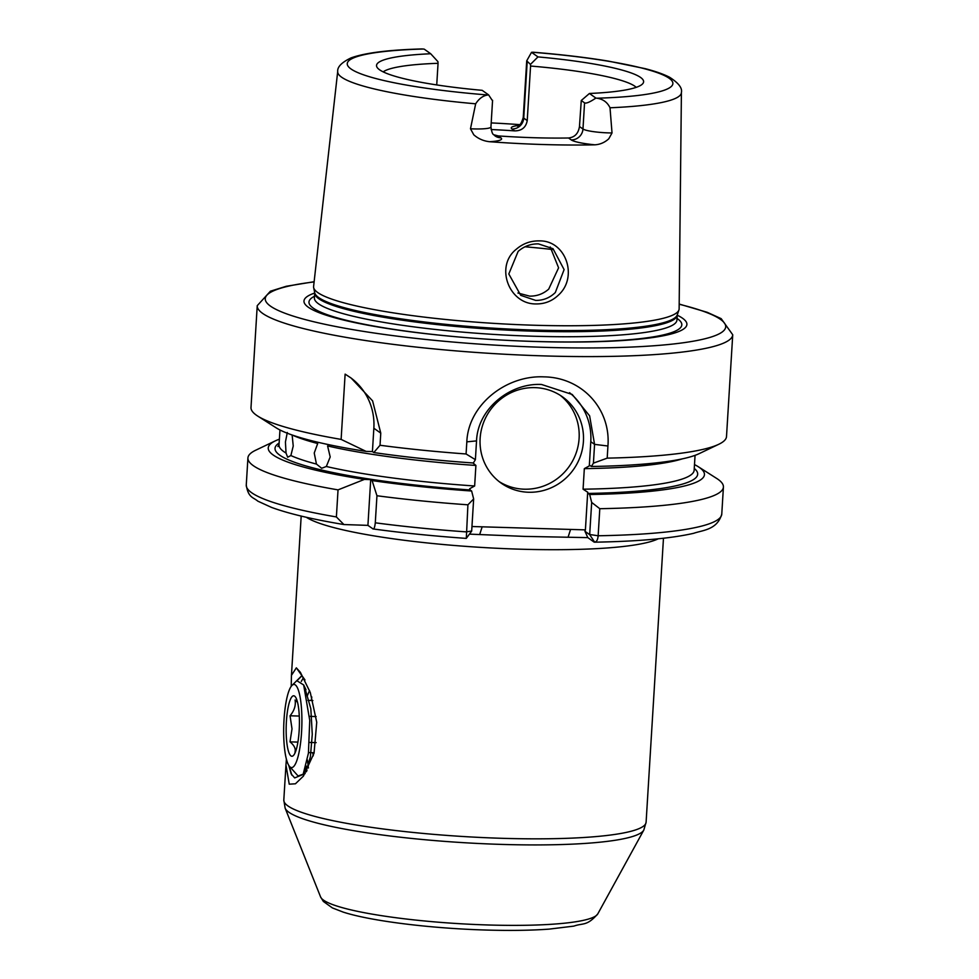 <?xml version="1.0" encoding="UTF-8"?>
<svg xmlns="http://www.w3.org/2000/svg" width="979" height="979" viewBox="0 0 979 979"><rect width="100%" height="100%" fill="white"/><g stroke="black" fill="none" stroke-linecap="round" stroke-linejoin="round"><path stroke-width="1.47" d="M291.216 686.316L291.448 675.339L296.343 667.849L300.406 672.365L310.306 692.569L316.743 722.257L314.039 753.181L303.429 776.102L295.438 783.787L289.233 784.179L285.966 764.991L286.406 759.227M288.781 765.394L291.155 773.887L294.691 777.926L305.179 773.594M555.313 292.525L564.112 269.617L553.025 248.703L538.426 243.881C530.851 243.734 524.083 246.231 518.148 251.383L508.811 273.973L520.73 295.34L535.672 300.406C543.235 300.504 549.782 297.873 555.313 292.525M539.209 240.895C566.082 240.124 578.479 277.302 558.348 295.168C552.083 301.116 544.654 304.041 536.051 303.931C509.031 304.469 494.603 266.337 516.251 249.278C522.908 243.551 530.557 240.761 539.209 240.895M472.992 462.969L475.904 465.441A207.952 29.15 -176.5 0 1 327.586 445.947L330.204 456.96L326.325 466.493A207.952 29.15 3.5 0 0 474.644 485.988L469.663 488.729L470.14 489.965A211.733 29.688 -176.5 0 1 279.15 443.01M279.97 429.977L279.027 444.821A207.952 29.15 3.5 0 0 286.039 453.057L287.655 457.23L290.873 455.541A207.952 29.15 3.5 0 0 316.45 464.07L314.235 453.044L317.698 443.524A207.952 29.15 -176.5 0 1 292.17 435.006M292.134 434.982L293.235 446.032L290.873 455.541M286.039 453.057L285.427 442.018L287.3 432.498M285.966 764.991L283.812 800.051A181.482 25.442 3.5 0 0 503.243 838.342A181.482 25.442 3.5 0 0 646.103 822.201L663.468 538.242M594.865 144.819A33.115 4.638 -176.5 0 1 571.21 139.887L568.542 137.99C574.734 137.317 578.381 133.499 579.47 126.524L582.97 129.008A21.783 3.059 3.5 0 0 608.803 132.899A21.783 3.059 3.5 0 0 612.022 132.96L608.791 138.785C604.728 142.493 600.09 144.5 594.865 144.819A174.017 24.402 -176.5 0 1 544.043 144.549A174.017 24.402 -176.5 0 1 489.586 141.71C483.602 141.074 478.339 138.773 473.787 134.808L470.483 128.775A21.783 3.059 3.5 0 0 473.799 128.91A21.783 3.059 3.5 0 0 490.944 126.976L492.572 100.299M612.022 132.96L610.015 107.776C607.408 102.293 603.027 99.099 596.896 98.206A21.783 3.059 -176.5 0 1 595.881 98.071C589.872 102.11 586.103 103.713 584.561 102.856L581.269 100.507L589.431 93.482L595.881 98.071M492.058 100.115L488.619 94.902A21.783 3.059 -176.5 0 1 487.909 94.987C483.185 95.55 479.11 98.5 475.659 103.811L470.483 128.775M534.975 387.635A52.927 51.128 125.4 0 0 483.136 423.711A52.927 51.128 125.4 0 0 501.113 483.088A52.927 51.128 125.4 0 0 528.574 492.253A52.927 51.128 125.4 0 0 580.412 456.177A52.927 51.128 125.4 0 0 562.435 396.801A52.927 51.128 125.4 0 0 534.975 387.635M498.996 481.509A52.927 51.128 125.4 0 0 524.267 489.194A52.927 51.128 125.4 0 0 575.628 454.403A52.927 51.128 125.4 0 0 560.245 395.332M682.302 458.87A207.952 29.15 -176.5 0 1 584.328 468.635L589.309 465.906L590.79 441.688A60.49 58.434 125.4 0 0 569.521 392.677M607.2 458.135L593.421 463.153L594.571 444.38L589.627 415.842L572.226 394.476L541.497 384.466C510.059 382.826 477.691 408.781 476.54 440.893L475.39 459.677L466.077 453.975L466.824 441.847C468.243 404.792 506.192 375.03 543.957 376.866C582.064 377.356 610.884 408.904 607.935 446.008L607.2 458.135A238.191 33.396 3.5 0 0 718.745 444.295A238.191 33.396 3.5 0 0 726.504 436.573L732.733 334.769A238.191 33.396 -176.5 0 1 545.23 355.94A238.191 33.396 -176.5 0 1 257.232 305.681L251.003 407.484A238.191 33.396 3.5 0 0 257.771 416.112A238.191 33.396 3.5 0 0 341.12 439.4L366.097 451.392L372.424 451.576L373.794 452.543L380.036 445.261L380.77 433.134L373.856 428.227L372.424 451.576M550.247 246.989L558.593 267.83L548.705 289.123C543.223 293.92 536.859 296.245 529.651 296.123L517.903 293.027M568.542 137.99A128.555 18.026 -176.5 0 1 534.448 137.733A128.555 18.026 -176.5 0 1 498.164 135.91L500.832 137.806A33.115 4.638 -176.5 0 1 489.586 141.71M493.673 134.723L498.164 135.91M436.732 84.928L438.054 63.305A128.555 18.026 3.5 0 0 383.168 71.859M694.258 468.403A211.733 29.688 -176.5 0 1 588.183 493.44L589.676 494.505L591.683 502.435L599.797 508.701L598.145 535.77C597.753 540.163 596.407 542.268 594.106 542.097L587.816 537.618L524.316 536.394L469.43 534.13M677.235 315.189A191.835 26.898 -176.5 0 1 535.917 341.512A191.835 26.898 -176.5 0 1 351.926 321.981A191.835 26.898 -176.5 0 1 314.712 293.015M526.714 60.833L523.251 117.407A21.783 3.059 3.5 0 0 523.741 118.104L527.228 120.588L530.569 66.034L530.459 64.394L526.714 60.833L531.524 52.328A21.783 3.059 -176.5 0 1 532.233 52.242L533.261 52.23C560.918 54.469 586.017 57.431 608.559 61.139L645.173 68.652C655.514 71.32 663.676 74.196 669.673 77.304C678.533 82.995 682.449 88.049 681.408 92.479L679.132 308.801A183.11 25.674 -176.5 0 1 678.936 309.951A183.11 25.674 -176.5 0 1 534.987 325.261A183.11 25.674 -176.5 0 1 313.659 287.606A183.11 25.674 -176.5 0 1 313.598 286.443L337.706 71.455A172.182 24.145 -176.5 0 0 475.659 103.811M491.189 122.913A175.535 24.61 -176.5 0 1 519.751 124.627M311.799 696.999L311.334 700.487M312.668 752.68L313.292 755.8M279.039 444.699L277.889 446.534L278.942 445.347M316.45 464.07L321.675 468.268L326.325 466.493M474.644 485.988L475.904 465.441M304.555 771.134L306.305 771.795M304.799 770.461L306.439 771.574M488.619 94.902L482.17 90.325A133.793 18.76 -176.5 0 1 376.878 67A133.793 18.76 -176.5 0 1 430.699 53.747L424.25 49.158A21.783 3.059 -176.5 0 0 423.246 49.023A163.114 22.872 3.5 0 0 350.935 68.922A163.114 22.872 3.5 0 0 487.909 94.987M337.706 71.455C337.29 66.878 341.744 62.35 351.069 57.883C365.008 52.866 388.504 49.892 421.557 48.95L423.246 49.023M438.054 63.305L437.943 61.665L430.699 53.747M380.77 433.134L372.595 400.876L351.143 378.065L345.122 374.125L341.12 439.4M380.036 445.261A238.191 33.396 3.5 0 0 466.077 453.975M279.419 439.179A218.513 30.643 3.5 0 0 275.368 440.844L255.678 450.23A238.191 33.396 3.5 0 0 247.92 457.964A238.191 33.396 3.5 0 0 338.036 489.879L336.384 516.949L343.898 524.548L367.92 525.368L373.085 528.941C402.222 532.906 433.281 536.051 466.249 538.389L471.658 531.156L466.298 538.364M373.794 452.543A218.513 30.643 3.5 0 0 473.346 462.994L475.39 459.677M372.742 528.807C373.892 529.627 374.737 527.632 375.287 522.81L376.952 495.741A238.191 33.396 3.5 0 0 467.913 504.809L473.652 498.947L471.633 491.017L470.14 489.965M376.952 495.741L372.081 480.567A218.513 30.643 3.5 0 0 471.633 491.017M466.322 538.328L467.913 504.809M593.421 463.153L591.389 466.481A218.513 30.643 3.5 0 0 699.055 453.693L718.745 444.295M591.389 466.481L589.896 465.417L589.309 465.906L589.896 465.417M584.328 468.635L583.068 489.194A207.952 29.15 3.5 0 0 694.148 470.238L695.053 455.345M589.676 494.505A218.513 30.643 3.5 0 0 698.26 466.714A218.513 30.643 3.5 0 0 694.49 464.584M599.797 508.701A238.191 33.396 3.5 0 0 723.42 487.052A238.191 33.396 3.5 0 0 716.665 478.425L698.26 466.714M589.725 534.51L598.145 535.77A238.191 33.396 3.5 0 0 721.768 514.122C717.191 529.994 702.616 530.153 693.719 533.298C671.288 538.45 638.271 541.411 594.681 542.182L589.676 534.644L591.683 502.435M257.771 416.112L276.164 427.823A218.513 30.643 3.5 0 0 366.097 451.392M372.081 480.567L370.711 479.6L364.384 479.416L338.036 489.879M275.368 440.844A218.513 30.643 3.5 0 0 364.384 479.416M588.183 493.44L587.706 492.204L583.068 489.194M531.524 52.328L537.973 56.904A133.793 18.76 -176.5 0 1 643.068 83.288A133.793 18.76 -176.5 0 1 589.431 93.482M491.091 129.534A128.555 18.026 -176.5 0 1 514.66 130.88L511.993 128.983A33.115 4.638 -176.5 0 1 518.613 125.471M527.228 120.588C525.956 127.417 521.77 130.856 514.66 130.88M636.24 87.339A128.555 18.026 3.5 0 0 530.569 66.034M579.47 126.524L581.269 100.507M537.973 56.904L530.459 64.394M471.964 526.518L585.405 529.872L587.706 492.204M473.652 498.947L471.682 531.022L466.261 531.878A238.191 33.396 3.5 0 1 375.287 522.81M585.405 529.872L584.94 531.279L589.676 534.644M370.711 479.6L367.92 525.368M373.856 428.227A60.49 58.434 125.4 0 0 350.384 377.527M587.816 537.618L584.94 531.279M568.126 537.043L570.586 529.431M479.71 534.436L482.17 526.824M288.989 765.713L291.877 775.197M294.973 752.166C295.927 748.813 294.275 745.386 290.004 741.862L292.011 728.878L290.053 715.784C294.324 710.619 295.988 705.357 295.071 699.997L297.555 702.384M286.149 729.661A30.251 6.584 91.7 0 1 289.515 701.845A30.251 6.584 91.7 0 1 296.147 698.198A30.251 6.584 91.7 0 1 299.427 722.367A30.251 6.584 91.7 0 1 294.508 753.977A30.251 6.584 91.7 0 1 286.149 729.661M283.665 731.032A41.595 9.044 -88.3 0 0 289.576 766.484A41.595 9.044 -88.3 0 0 301.911 721.009A41.595 9.044 -88.3 0 0 291.975 685.435A41.595 9.044 -88.3 0 0 283.665 731.032M301.985 675.755L296.918 680.748L303.661 684.957L309.743 720.409L308.422 753.194L303.184 774.181L298.093 775.98L289.576 766.484M306.121 765.957L306.965 770.669M307.406 759.973L308.422 767.989M301.275 681.421L303.404 677.749M309.535 690.489L307.137 696.204M305.583 768.001L307.614 766.276L310.392 756.816L312.264 734.323L310.832 708.772L304.775 687.601M314.161 752.729L308.495 752.557M312.852 700.523L307.895 700.377M316.144 716.555L309.548 716.359M299.28 716.053L290.053 715.784M316.168 742.633L309.425 742.437M297.91 742.094L290.004 741.862M296.343 667.849L304.983 679.952M490.944 126.976C492.351 136.216 493.612 133.829 494.946 135.848A11.344 10.953 125.4 0 0 500.832 137.806M571.21 139.887A11.344 10.953 -54.6 0 0 582.97 129.008L584.561 102.856M607.935 446.008L594.571 444.38L590.79 441.688M658.218 538.805A181.482 25.442 -176.5 0 1 520.926 549.207A181.482 25.442 -176.5 0 1 306.341 517.279M488.631 924.996A139.165 19.507 3.5 0 0 597.79 913.884C586.69 926.489 583.264 922.769 573.89 926.11L549.158 929.12C531.169 930.429 510.255 930.735 486.416 930.05C431.262 928.496 370.968 921.117 343.213 912.11L332.419 907.937L323.364 901.451L320.586 896.935A139.165 19.507 3.5 0 0 488.631 924.996M597.79 913.884L643.803 830.082A180.063 25.246 -176.5 0 1 502.557 844.436A180.063 25.246 -176.5 0 1 285.134 808.14L283.812 800.051M314.112 281.928A230.628 32.331 3.5 0 0 300.394 318.261A230.628 32.331 3.5 0 0 544.091 347.337A230.628 32.331 3.5 0 0 679.181 304.249M677.027 318.432A186.769 26.188 -176.5 0 1 534.803 341.463A186.769 26.188 -176.5 0 1 314.516 296.258M677.235 315.067A181.592 25.466 -176.5 0 1 534.289 331.208A181.592 25.466 -176.5 0 1 314.724 292.892L314.712 292.697A181.751 25.478 -176.5 0 0 534.387 330.07A181.751 25.478 -176.5 0 0 677.272 314.871L676.93 320.096A181.592 25.466 -176.5 0 1 533.983 336.25A181.592 25.466 -176.5 0 1 314.406 297.934L314.406 298.081M681.408 92.479A172.182 24.145 -176.5 0 1 610.015 107.776M247.92 457.964L246.267 485.033A238.191 33.396 3.5 0 0 336.384 516.949M596.896 98.206A163.114 22.872 3.5 0 0 669.208 78.308A163.114 22.872 3.5 0 0 532.233 52.242M552.633 249.523A151.231 21.208 3.5 0 0 525.013 246.781M476.54 440.893L466.824 441.847M511.993 128.983A11.344 10.953 -54.6 0 0 523.741 118.104L527.167 62.056M643.803 830.082L646.103 822.201M732.733 334.769L721.18 318.652L707.23 312.313L679.181 304.053M677.272 314.871L678.936 309.951M301.189 516.08L291.448 675.339M723.42 487.052L721.768 514.122M246.267 485.033C248.213 497.809 253.157 497.148 257.82 501.15L271.464 507.379C288.364 513.596 312.509 519.323 343.898 524.548M314.712 292.697L313.659 287.606M314.724 292.892L314.406 297.934M320.586 896.935L285.134 808.14M314.137 281.719L286.284 286.272L270.412 291.204L257.232 305.681M523.251 117.407C520.033 128.286 517.548 124.81 517.438 126.058L517.45 126.058M291.975 685.435L301.887 675.608M303.184 774.181L307.614 766.276M303.661 684.957L305.974 689.718M305.215 769.188L306.366 771.55"/></g></svg>
